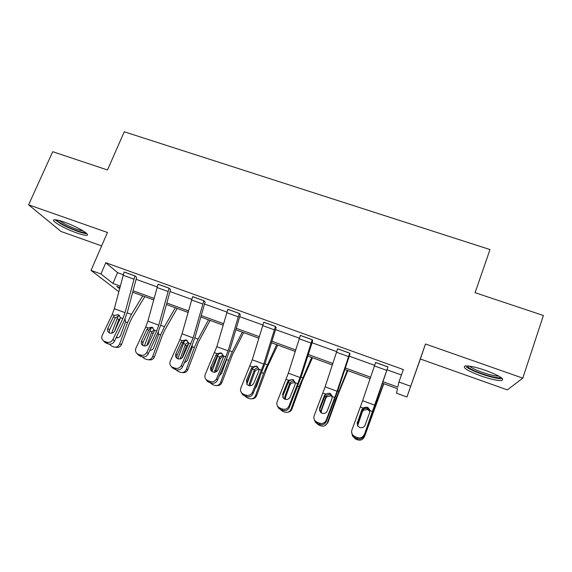 <?xml version="1.0" encoding="UTF-8"?>
<svg xmlns="http://www.w3.org/2000/svg" width="572" height="572" viewBox="0 0 572 572"><rect width="100%" height="100%" fill="white"/><g stroke="black" fill="none" stroke-linecap="round" stroke-linejoin="round"><path stroke-width="0.86" d="M64.078 222.036C76.927 226.448 91.499 235.135 86.572 235.278C84.82 235.407 81.56 234.634 76.784 232.968C64.457 228.728 49.564 220.048 54.433 219.77C56.127 219.634 59.345 220.392 64.078 222.036M485.864 370.499C499.799 375.804 505.055 379.157 501.637 380.544C497.39 380.752 490.469 379.207 480.866 375.911C467.181 370.72 461.983 367.396 465.286 365.93C469.333 365.694 476.19 367.217 485.864 370.499M425.475 344.001L420.348 359.002L507.35 389.875L522.794 378.135L425.475 344.001L406.949 396.997L396.51 393.178L397.476 388.695L382.561 383.254M118.747 291.641L91.034 270.399L107.457 232.475L28.6 204.819L52.71 151.694L107.479 169.977L124.26 131.789L489.997 249.564L475.089 292.685L543.4 315.487L522.794 378.135M28.6 204.819L61.047 231.488L101.644 245.903M420.348 359.002L406.949 396.997M148.191 353.954L157.829 332.94L161.068 324.045L170.542 289.589L169.083 288.159L158.766 325.161L156.592 331.131L146.875 352.273L148.191 353.954C146.704 356.513 144.573 357.428 141.813 356.692L140.455 355.033C143.236 355.777 145.374 354.854 146.875 352.273M136.965 353.432L139.639 355.863L136.965 353.432C135.45 351.966 135.106 350.193 135.936 348.126L145.71 327.077L147.883 321.128L158.065 284.191L169.083 288.159M217.446 380.223L226.691 358.608L229.965 349.542L240.297 314.7L239.318 313.427L228.106 350.858L216.595 378.7L217.446 380.223C216.001 382.861 213.849 383.798 210.989 383.026L210.088 381.524C212.97 382.296 215.136 381.352 216.595 378.7M206.285 379.701L207.822 380.659L208.73 382.167L207.207 381.217L206.285 379.701C204.826 378.185 204.483 376.419 205.248 374.403L216.824 346.675L227.885 309.309L239.318 313.427M289.318 407.486L301.437 375.99L312.691 340.762L312.226 339.654L300.064 377.52L288.967 406.134L289.318 407.486C287.916 410.203 285.735 411.161 282.775 410.36L282.382 409.023C285.356 409.831 287.552 408.866 288.967 406.134M278.171 406.892L280.023 408.122L280.437 409.466L278.6 408.244L278.171 406.892C276.827 405.348 276.498 403.603 277.184 401.666L288.352 373.18L300.357 335.385L312.226 339.654M363.949 435.8L375.625 403.446L387.959 366.895L363.949 435.8C362.598 438.595 360.389 439.575 357.328 438.738L357.464 437.587C360.553 438.424 362.777 437.437 364.142 434.627M352.745 434.999L355.019 436.658L354.89 437.816L352.638 436.171L352.745 434.999C351.58 433.454 351.301 431.781 351.894 429.987L362.612 400.707L375.625 362.462L387.959 366.895M383.083 381.738L397.819 387.101L398.92 382.017L403.353 369.562L105.806 262.734L117.553 272.637L123.144 274.653M136.029 279.3L157.1 286.894M169.948 291.527L191.684 299.363M204.49 303.982L226.905 312.062M239.668 316.666L262.791 325.003M275.511 329.586L299.363 338.188M312.026 342.757L336.629 351.623M349.235 356.17L374.617 365.322M387.165 369.848L401.422 374.989M326.276 421.507L338.181 389.589L349.907 354.211L349.728 353.146L337.065 391.234L326.19 420.241L326.276 421.507C324.896 424.26 322.708 425.232 319.698 424.417L319.562 423.166C322.594 423.988 324.803 423.015 326.19 420.241M315.115 420.835L317.16 422.25L317.31 423.509L315.279 422.093L315.115 420.835C313.849 419.283 313.542 417.567 314.185 415.687L325.132 386.815L337.63 348.791L349.728 353.146M253.046 393.729L265.365 362.641L276.154 327.606L275.425 326.412L263.749 364.064L252.438 392.285L253.046 393.729C251.623 396.403 249.456 397.347 246.546 396.568L245.896 395.145C248.82 395.931 251.001 394.98 252.438 392.285M241.899 393.186L243.579 394.265L244.251 395.688L242.578 394.616L241.899 393.186C240.49 391.648 240.154 389.889 240.876 387.902L252.252 359.802L263.778 322.222L275.425 326.412M182.497 366.967L191.949 345.652L195.202 336.672L205.105 302.03L203.875 300.672L193.121 337.888L181.41 365.365L182.497 366.967C181.031 369.569 178.893 370.492 176.083 369.741L174.946 368.153C177.778 368.911 179.93 367.982 181.41 365.365M171.314 366.452L173.867 368.897L171.314 366.452C169.82 364.957 169.476 363.191 170.27 361.147L179.858 339.797L182.039 333.783L192.65 296.639L203.875 300.672M114.493 341.169L124.317 320.449L127.542 311.633L136.608 277.377L134.92 275.868L125.025 312.655L122.866 318.568L112.963 339.418L114.493 341.169C112.991 343.7 110.875 344.601 108.158 343.879L106.578 342.149C109.316 342.871 111.44 341.963 112.963 339.418M103.232 340.633L106.02 343.064L103.232 340.633C101.694 339.189 101.358 337.43 102.216 335.349L112.183 314.593L114.343 308.694L124.103 271.979L134.92 275.868M398.92 382.017L410.574 386.243M91.034 270.399L100.951 273.995L112.941 283.426L120.191 286.064M105.806 262.734L100.951 273.995M133.026 290.733L154.004 298.37M166.802 303.031L188.445 310.903M201.201 315.544L223.523 323.666M236.236 328.292L259.259 336.672M271.922 341.284L295.667 349.921M308.279 354.511L332.768 363.427M345.324 367.996L370.592 377.191M119.813 287.523L116.724 286.4L119.534 288.61M370.077 378.707L344.823 369.512M332.275 364.936L307.8 356.02M295.195 351.422L271.464 342.778M258.801 338.166L235.793 329.787M223.087 325.153L200.779 317.024M188.031 312.383L166.402 304.504M153.611 299.842L132.64 292.199M117.553 272.637L112.941 283.426M369.591 409.43L367.374 407.507C365.301 406.914 363.663 407.478 362.455 409.216L362.126 409.895L361.912 409.588L357.128 423.459L362.126 409.895M354.89 437.816L357.328 438.738M352.638 436.171L351.587 431.924M355.019 436.658L357.464 437.587M361.912 409.588L362.991 407.993L367.21 407.185L368.153 407.686L369.912 410.574L369.698 412.491L365.086 425.139C363.999 427.377 362.226 428.163 359.767 427.498L357.886 426.097L357.271 422.2M383.612 383.64L364.536 436.565L363.263 438.509M383.826 383.719L364.536 436.565M357.328 425.125L362.627 410.303C363.821 408.565 365.437 408 367.481 408.601L369.09 409.688L369.948 411.125M364.192 436.922C362.955 439.596 360.889 440.612 357.993 439.968L355.348 438.967L352.202 435.542M369.862 411.926L369.04 410.56L367.438 409.481L363.342 410.274L362.298 411.869L357.629 425.725M324.381 395.595L325.468 394.022L329.629 393.221L330.902 394.058L330.073 393.643C328.049 393.057 326.426 393.622 325.203 395.331L324.867 396.003L324.381 395.595L319.605 408.015L319.734 409.366L324.867 396.003M317.31 423.509L319.698 424.417M315.279 422.093L314.021 418.804M319.734 409.366L319.483 410.503M317.16 422.25L319.562 423.166M330.459 393.643L332.26 396.546L332.025 398.441L327.27 410.903C326.169 413.106 324.403 413.878 321.986 413.234L320.291 412.026L319.605 408.015M293.472 380.03C291.484 379.458 289.875 380.015 288.653 381.703L288.317 382.368L287.552 381.86L282.647 394.101L283.047 395.538L288.317 382.368M280.437 409.466L282.775 410.36M278.6 408.244L277.327 405.677M283.047 395.538L282.775 397.304M280.023 408.122L282.382 409.023M287.552 381.86L288.653 380.308L292.764 379.508L295.316 382.79L295.052 384.656L290.176 396.932C289.046 399.106 287.301 399.871 284.928 399.235L283.383 398.191L282.647 394.101M347.311 370.413L335.406 400.15L327.284 422.915L327.906 422.658L324.917 425.632M347.826 370.606L338.209 394.165L327.906 422.658M320.499 412.255L325.883 396.596C327.062 394.873 328.657 394.308 330.673 394.902L331.681 395.459M327.284 422.915C326.054 425.575 324.002 426.583 321.149 425.933L318.583 424.96L316.023 422.794M332.275 396.746L330.888 395.867L326.848 396.668L325.818 398.248L321.392 410.639L321.257 412.87M311.676 357.428L299.156 386.629L291.069 409.166L291.942 409.016C291.184 410.875 289.818 411.94 287.859 412.212M312.476 357.722L302.281 380.83L291.942 409.016M284.463 399.027L284.677 397.204L289.804 383.14C290.984 381.438 292.564 380.873 294.537 381.46M291.069 409.166C289.832 411.804 287.809 412.805 284.992 412.162L282.497 411.218L280.166 409.352M295.009 382.511L291.026 383.304L290.004 384.87L285.592 397.14L285.457 399.392M500.807 377.305C498.956 379.736 474.274 372.165 468.532 367.489L467.145 365.901M469.519 366.151L470.062 366.595C474.717 370.377 493.722 376.669 498.72 376.04M466.287 366.917C472.229 371.7 496.482 379.651 502.152 378.6L502.373 378.564M85.521 232.525C83.584 233.519 70.349 228.75 62.398 224.217C59.059 222.329 57.15 220.899 56.678 219.934M59.231 220.513L63.506 223.323C71.307 227.47 77.935 230.051 83.405 231.067M54.998 219.748L61.104 223.967C69.405 228.678 82.976 233.784 86.772 233.612M257.55 366.666C255.598 366.116 254.004 366.666 252.781 368.332L252.431 368.983L251.415 368.382L246.389 380.444L247.032 381.96L252.431 368.983M244.251 395.688L246.546 396.568M242.578 394.616L241.363 392.549M247.032 381.96L246.804 384.162M243.579 394.265L245.896 395.145M251.415 368.382L252.517 366.852L256.585 366.059L259.059 369.29L258.773 371.128L253.768 383.226C252.631 385.364 250.886 386.121 248.555 385.499L247.154 384.584L246.389 380.444M251.916 370.22L246.847 384.227M276.669 344.68L263.57 373.359L255.505 395.667L256.628 395.617C255.72 397.74 254.132 398.798 251.873 398.806M277.749 345.073L267.002 367.732L256.628 395.617M249.063 385.65L249.278 383.855L254.39 369.927C255.348 368.482 256.671 367.868 258.372 368.068M255.505 395.667C254.275 398.291 252.273 399.285 249.499 398.641L247.075 397.719L244.795 395.896M255.291 388.274L256.485 386.572L260.038 376.755M259.052 369.197L255.848 370.184L254.84 371.736L250.443 383.883L250.236 385.75M222.208 353.532C220.32 353.024 218.769 353.589 217.56 355.205L217.21 355.848L215.937 355.155L210.796 367.045L211.683 368.64L217.21 355.848M208.73 382.167L210.989 383.026M207.207 381.217L206.049 379.465M211.683 368.64L211.49 371.121M207.822 380.659L210.088 381.524M215.937 355.155L217.053 353.646L221.071 352.852L223.473 356.034L223.159 357.85L218.046 369.777C216.881 371.886 215.158 372.629 212.863 372.022L211.583 371.207C210.46 370.005 210.203 368.618 210.796 367.045M218.247 354.404L211.976 371.543M242.292 332.153L232.303 351.794L228.636 360.324L220.599 382.411L221.957 382.453C220.928 384.756 219.198 385.793 216.759 385.564M243.636 332.639L232.361 354.869L221.957 382.453M214.285 372.272L219.619 356.957L223.209 355.069M220.599 382.411C219.362 385.02 217.389 386.007 214.657 385.364L212.283 384.47L210.053 382.668M228.636 360.324L226.576 359.552L221.6 373.416L219.376 375.718M223.48 356.299L221.307 357.307L220.306 358.844L215.687 372.007M187.351 340.583C185.571 340.218 184.112 340.798 182.983 342.313L182.625 342.95L181.117 342.17L175.861 353.889L176.984 355.562L182.625 342.95M173.867 368.897L176.083 369.741M172.472 368.046L171.385 366.552M176.984 355.562L176.812 358.208M172.723 367.31L174.946 368.153M181.117 342.17L182.239 340.683L186.207 339.89L188.538 343.028L188.202 344.809L182.976 356.57C181.796 358.651 180.08 359.388 177.828 358.787L176.648 358.065C175.497 356.878 175.239 355.491 175.861 353.889M184.427 340.976L177.828 358.794M208.515 319.848L198.069 339.117L194.323 347.526L186.308 369.398L187.902 369.533C186.779 371.964 184.942 372.973 182.396 372.544M210.117 320.427L198.334 342.235L187.902 369.533M180.159 358.916L185.464 344.222L188.431 342.349M192.228 345.009L192.106 347.476L187.344 360.489L184.255 363.005M186.308 369.398C185.085 371.986 183.126 372.965 180.445 372.329L178.128 371.45L175.94 369.684M188.481 343.922L186.386 346.174L182.118 357.815M153.146 327.885C151.473 327.642 150.093 328.228 149.02 329.658L148.663 330.28L146.918 329.415L141.563 340.976L142.907 342.721L148.663 330.28M139.639 355.863L141.813 356.692M138.352 355.098L137.444 354.004M142.907 342.721L142.735 345.445M138.26 354.197L140.455 355.033M146.918 329.415L148.048 327.949L151.973 327.163L154.24 330.251L153.882 332.01L148.548 343.608C147.354 345.652 145.645 346.389 143.429 345.795L142.342 345.145C141.17 343.979 140.912 342.592 141.563 340.976M151.122 328.035L144.387 346.017M175.332 307.757L164.45 326.662L160.618 334.949L152.638 356.613L154.447 356.835C153.246 359.373 151.337 360.346 148.72 359.745M177.184 308.43L164.908 329.829L162.369 335.328L154.447 356.835M146.768 345.509L151.923 331.703L154.218 329.958M158.33 331.803L158.444 334.906L153.689 347.805C152.931 349.521 151.659 350.357 149.857 350.307M152.638 356.613C151.416 359.187 149.478 360.153 146.84 359.531L144.573 358.673L142.392 356.871M153.46 332.925L152.931 334.077M150.014 349.964L150.615 350.3M119.562 315.437L115.301 317.839L113.342 316.895L107.879 328.292L109.438 330.108L115.301 317.839M106.02 343.064L108.158 343.879M104.833 342.378L104.083 341.563M109.438 330.108L109.259 332.868M104.426 341.327L106.578 342.149M113.342 316.895L114.479 315.444L118.354 314.664L120.556 317.71L114.736 330.873C113.528 332.897 111.833 333.619 109.652 333.047L108.651 332.454C107.457 331.31 107.2 329.922 107.879 328.292M118.354 315.458L111.626 333.226M142.721 295.874L131.417 314.421L127.513 322.601L119.555 344.058L121.579 344.365C120.37 346.897 118.475 347.855 115.887 347.24L115.458 347.183M144.809 296.632L132.06 317.639L129.479 323.058L121.579 344.365M114.457 331.374L118.661 320.063L120.556 317.939M124.982 318.983L125.561 321.872L120.635 335.335C119.691 337.33 118.197 338.116 116.145 337.687M119.555 344.058C118.34 346.611 116.431 347.576 113.828 346.954L111.611 346.11L109.366 344.151M116.524 336.887L117.639 337.809M375.611 362.512L387.945 366.945M369.912 410.574L372.536 411.547M360.374 407.021L362.991 407.993M362.612 400.707L374.782 405.212M374.41 365.923L386.743 370.37M372.336 413.928L371.964 413.785M375.625 404.89L375.189 404.726M362.627 410.303L362.055 410.088M357.464 424.653L357.857 424.388M362.298 411.869L362.305 410.996M337.609 348.841L349.714 353.196M332.26 396.546L334.834 397.511M322.901 393.064L325.468 394.022M325.132 386.815L337.065 391.234M336.429 352.223L348.527 356.585M300.336 335.428L312.205 339.697M295.316 382.79L297.84 383.733M286.136 379.372L288.653 380.308M288.352 373.18L300.064 377.52M299.17 338.781L311.039 343.057M335.406 400.15L334.52 399.821M338.796 391.248L337.759 390.862M325.883 396.596L324.796 396.196M320.728 410.796L321.392 410.639M325.818 398.248L325.561 397.283M299.156 386.629L297.783 386.114M302.645 377.849L301.022 377.248M289.804 383.14L288.238 382.554M284.677 397.204L285.592 397.14M290.004 384.87L289.489 383.819M263.763 322.272L275.411 326.462M259.059 369.29L261.54 370.213M250.05 365.937L252.517 366.852M252.252 359.802L263.749 364.064M262.612 325.59L274.253 329.794M263.57 373.359L261.719 372.665M267.153 364.707L264.972 363.899M254.39 369.927L252.352 369.169M249.278 383.855L250.443 383.883M254.84 371.736L254.075 370.606M227.863 309.359L239.296 313.47M223.473 356.034L225.911 356.942M214.629 352.745L217.053 353.646M216.824 346.675L228.106 350.858M226.734 312.648L238.159 316.774M232.303 351.794L229.579 350.786M219.619 356.957L217.567 356.192M214.521 370.742L215.923 370.87M220.306 358.844L219.305 357.622M192.635 296.682L203.854 300.722M188.538 343.028L190.934 343.915M179.858 339.797L182.239 340.683M182.039 333.783L193.121 337.888M191.513 299.942L202.731 303.989M194.323 347.526L192.299 346.768M198.069 339.117L194.838 337.916M185.464 344.222L183.455 343.472M180.387 357.872L181.839 358.065M186.386 346.174L185.156 344.88M158.044 284.241L169.062 288.202M154.24 330.251L156.592 331.131M145.71 327.077L148.048 327.949M147.883 321.128L158.766 325.161M156.935 287.473L167.953 291.441M160.618 334.949L158.63 334.212M164.45 326.662L160.718 325.275M151.923 331.703L149.943 330.966M153.06 333.726L151.609 332.361M124.081 272.022L134.899 275.911M120.556 317.71L122.866 318.568M112.183 314.593L114.479 315.444M114.343 308.694L125.025 312.655M122.987 275.225L133.805 279.129M127.513 322.601L125.561 321.872M131.417 314.421L127.206 312.863M118.962 319.412L117.024 318.69M119.527 320.813L118.661 320.063M369.097 409.688L369.04 410.56M293.5 379.872L293.929 380.194M332.132 395.91L332.246 396.432M150.386 350.321L149.885 350.25M117.189 337.845L116.159 337.666"/></g></svg>
